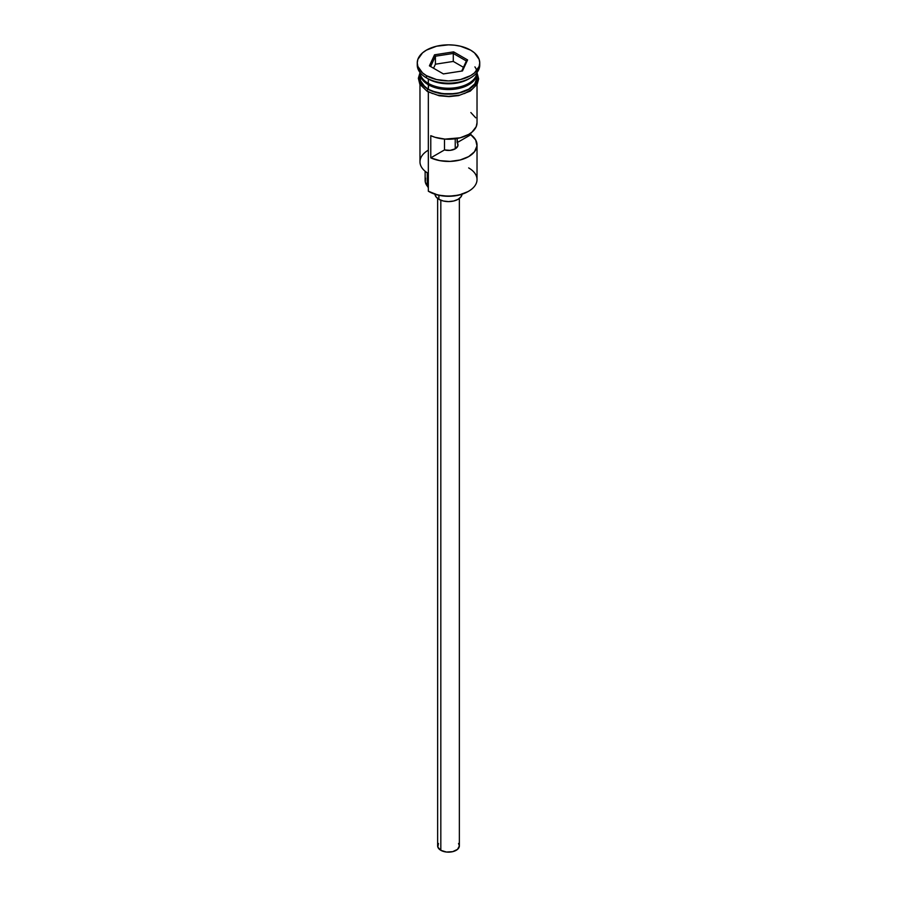 <?xml version="1.0" encoding="UTF-8"?>
<svg xmlns="http://www.w3.org/2000/svg" width="897" height="897" viewBox="0 0 897 897"><rect width="100%" height="100%" fill="white"/><g stroke="black" fill="none" stroke-linecap="round" stroke-linejoin="round"><path stroke-width="1.35" d="M468.671 167.918A28.525 16.471 180 0 1 468.671 191.207A28.525 16.471 180 0 1 428.329 191.207L429.102 191.644A27.437 15.843 0 0 0 467.898 191.644L458.995 195.086L448.5 196.286L438.005 195.086L428.329 191.207A28.525 16.471 0 0 0 459.421 194.772A28.525 16.471 0 0 0 477.025 179.557L477.025 144.955A28.525 16.471 180 0 1 460.901 159.789A28.525 16.471 180 0 1 430.773 157.861L430.773 135.671A28.525 16.471 0 0 0 460.901 137.6A28.525 16.471 0 0 0 477.025 122.777L477.025 84.52M429.102 191.644L428.329 191.207L428.329 92.055L428.329 191.207M477.025 122.71L476.206 126.679L471.99 132.117L468.671 134.415L460.161 137.802L444.946 139.113L435.101 137.319L430.773 135.671L430.773 157.861L444.486 149.934L444.486 139.08L444.486 149.934A9.508 5.494 180 0 0 458.008 144.955A9.508 5.494 180 0 0 457.122 142.645L470.847 134.718L470.847 133.014L470.847 134.718L475.69 139.988L476.98 145.897L474.524 151.694L468.671 156.605L460.161 159.98L450.137 161.393L439.889 160.653L430.773 157.861L444.486 149.934L450.159 150.36L455.228 148.835L455.228 138.777L455.228 148.835L457.862 145.908L457.122 138.474L457.122 142.645L470.847 134.718A28.525 16.471 180 0 1 477.025 144.955M440.819 200.222L440.819 850.311A10.865 6.279 0 0 0 452.66 851.668A10.865 6.279 0 0 0 459.365 845.871L457.537 849.358L452.66 851.668L446.381 852.027L440.819 850.311L440.819 200.222M434.944 194.223A13.578 7.838 0 0 0 438.891 199.302L438.891 195.288L438.891 199.302A13.578 7.838 0 0 0 453.321 201.085A13.578 7.838 0 0 0 462.056 194.223M422.083 77.972A27.986 16.157 0 0 0 428.71 84.071L428.71 83.623A27.986 16.157 180 0 0 468.481 83.511A27.986 16.157 180 0 1 428.71 83.623L428.329 89.173A28.525 16.471 0 0 0 459.421 92.739A28.525 16.471 0 0 0 477.025 77.523L474.849 83.825L468.671 89.173L459.421 92.739L454.061 93.68L442.939 93.68L432.657 91.214L428.329 89.173L428.329 84.733A28.525 16.471 180 0 1 419.975 73.094A28.525 16.471 180 0 1 419.998 72.489A28.525 16.471 0 0 0 428.329 83.399A28.525 16.471 0 0 0 458.827 87.11A28.525 16.471 0 0 0 476.991 72.5A28.525 16.471 180 0 1 477.025 73.094A28.525 16.471 180 0 1 459.421 88.31A28.525 16.471 180 0 1 428.329 84.733L428.71 84.071A27.986 16.157 0 0 0 474.917 77.972M417.262 62.891L417.262 65.1A31.238 18.041 0 0 0 426.411 77.86L426.411 75.64A31.238 18.041 180 0 1 417.262 62.891A31.238 18.041 180 0 1 436.547 46.218A31.238 18.041 180 0 1 470.589 50.131L460.453 46.218L454.6 45.198L448.5 44.85L436.547 46.218L426.411 50.131L422.521 52.867L417.856 59.37L417.262 62.891L417.856 66.4L422.521 72.904L426.411 75.64L436.547 79.553L448.5 80.921L460.453 79.553L470.589 75.64L474.479 72.904L479.144 66.4L479.738 62.891L479.144 59.37L474.479 52.867L470.589 50.131A31.238 18.041 180 0 1 479.738 62.891A31.238 18.041 180 0 1 460.453 79.553A31.238 18.041 180 0 1 426.411 75.64L426.411 77.86L428.329 78.97A28.525 16.471 0 0 0 468.671 78.97L470.589 77.86A31.238 18.041 180 0 1 426.411 77.86A31.238 18.041 0 0 0 460.453 81.773A31.238 18.041 0 0 0 479.738 65.1A31.238 18.041 0 0 0 479.682 64.001A31.238 18.041 180 0 1 470.589 77.86M476.767 75.303A28.525 16.471 0 0 0 476.587 74.642M469.591 78.409A28.525 16.471 180 0 1 428.329 78.97L428.329 83.399L428.329 78.97L426.411 77.86A31.238 18.041 180 0 1 417.318 64.001M476.442 73.509A28.794 16.628 180 0 1 462.684 91.999A28.794 16.628 180 0 1 428.138 89.285A1.357 0.785 120 0 0 427.252 90.485A1.357 0.785 120 0 0 427.465 91.572A1.357 0.785 -60 0 1 427.252 90.485A1.357 0.785 -60 0 1 428.138 89.285A28.794 16.628 180 0 1 419.975 75.247M432.5 93.568L428.138 91.505A1.357 0.785 -60 0 1 427.465 91.572L439.238 95.766L449.083 96.618L458.58 95.598L470.297 91.113L477.204 84.183L478.65 78.936L477.013 72.735M434.529 54.818L453.613 51.869L467.584 59.931L462.471 70.953L443.387 73.913L429.416 65.84L434.529 54.818L429.416 65.84L443.387 73.913L462.471 70.953L467.584 59.931L466.373 61.007L461.708 71.076L466.373 61.007L467.584 59.931L453.613 51.869L434.529 54.818L435.415 56.219L435.415 64.203L433.543 68.228L435.415 64.203L435.415 56.219L453.288 53.45L453.288 61.433L435.415 64.203L453.288 61.433L453.288 53.45L466.373 61.007L453.288 53.45L453.613 51.869L453.288 53.45L435.415 56.219L434.529 54.818M419.975 77.523A28.525 16.471 0 0 0 428.329 89.173L424.786 86.673L420.525 80.741L419.975 73.094M476.744 74.283L476.744 80.775L475.107 83.892L468.862 89.285L459.522 92.884L448.5 94.151L437.478 92.884L428.138 89.285L421.893 83.892L420.256 80.775L420.256 74.283M437.478 95.104L448.5 96.371L459.522 95.104M464.5 93.568L472.439 88.982M475.107 86.112L477.294 79.743M419.706 79.743L421.893 86.112M419.975 84.52L419.975 161.819A28.525 16.471 0 0 0 428.329 173.457A28.525 16.471 180 0 1 428.329 150.169M428.329 78.97L426.411 77.86M428.329 187.877A16.303 9.407 0 0 0 427.264 186.06L427.264 172.807L427.264 186.06L425.324 182.136L425.503 178.055M425.133 171.26L425.133 180.443A23.367 13.489 0 0 0 427.264 186.06M428.71 84.071A27.986 16.157 0 0 0 471.587 81.773M474.917 66.883A28.525 16.471 180 0 1 464.276 86.807A28.525 16.471 180 0 1 428.329 84.733M428.329 83.399A28.525 16.471 0 0 0 458.827 87.11A28.525 16.471 0 0 0 476.991 72.5M475.69 117.799L470.847 112.54M462.078 193.752L461.047 196.757L458.109 199.302L453.703 200.995L448.5 201.601L443.297 200.995L438.891 199.302L435.953 196.757L434.922 193.752M437.635 198.461L437.635 845.871A10.865 6.279 0 0 0 440.819 850.311L437.837 847.104L438.465 843.472M458.535 843.472L459.365 845.871L459.365 198.461M430.627 66.535L435.415 56.219L430.627 66.535M463.457 67.309L453.288 61.433L463.457 67.309M468.671 191.207L467.898 191.644M477.025 73.094L477.025 77.523M479.738 62.891L479.738 65.1M419.987 72.735L418.35 78.263L419.83 84.262L427.454 91.572"/></g></svg>
